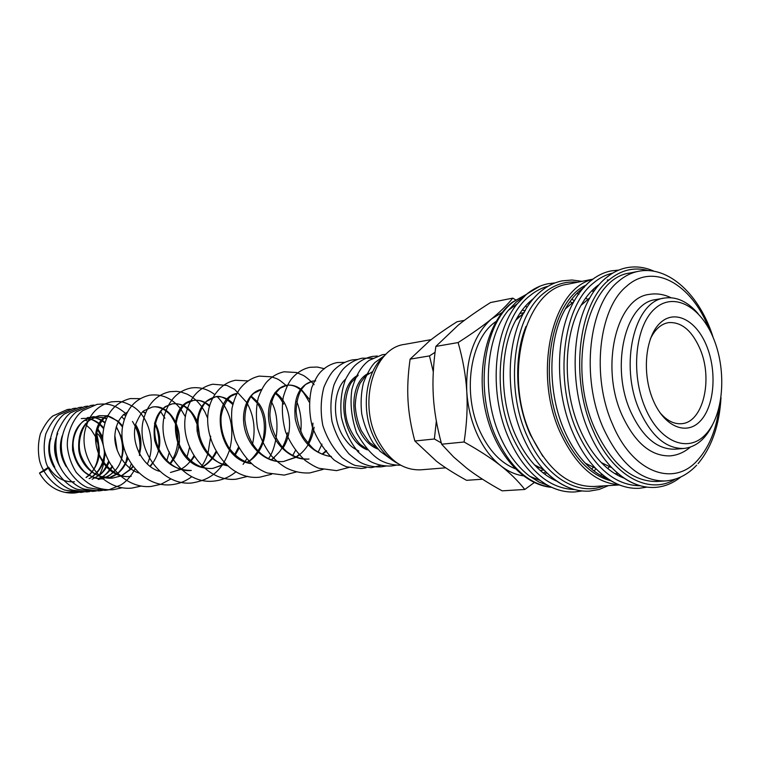 <?xml version="1.0" encoding="UTF-8"?>
<svg xmlns="http://www.w3.org/2000/svg" width="760" height="760" viewBox="0 0 760 760"><rect width="100%" height="100%" fill="white"/><g stroke="black" fill="none" stroke-linecap="round" stroke-linejoin="round"><path stroke-width="1.14" d="M39.491 473.043L48.621 467.181C47.547 469.129 44.508 471.086 39.491 473.043C43.899 480.738 49.78 486.324 57.133 489.801L61.341 491.416M65.588 492.423L79.04 491.72M99.189 475.503C103.93 466.64 105.497 457.51 103.882 448.105M103.474 446.053C101.621 438.852 99.37 434.615 96.738 433.352C96.644 435.518 103.16 453.216 94.069 468.901M93.689 469.519L89.024 475.219M548.274 485.621L538.935 481.992L529.843 476.339C518.225 467.571 508.592 454.917 500.954 438.368C481.365 396.805 485.137 338.058 508.354 310.327L516.031 302.262L524.514 296.257M571.814 299.108L574.303 300.789M566.342 491.606C559.398 490.722 552.539 488.252 545.756 484.196L540.179 480.434C527.896 471.133 517.693 457.672 509.58 440.049C488.784 395.77 492.765 333.108 517.313 303.734L526.765 294.063L539.761 286.273M556.994 481.232C549.043 477.888 541.538 472.435 534.489 464.863C527.25 457.007 521.075 447.44 515.954 436.154C499.215 399.978 499.32 350.141 515.774 320.235C520.657 311.125 526.528 303.943 533.368 298.68M576.992 293.274L578.939 294.167M585.722 298.005L587.869 299.478M592.866 289.702L594.519 290.415M542.792 456.276L530.356 434.729C515.232 401.574 513.522 356.867 525.986 326.439M591.774 290.795L593.645 291.678M618.953 484.785C595.46 482.904 575.975 465.671 560.49 433.077C532.636 373.72 551.864 288.752 592.382 279.471M619.4 484.956L593.731 486.495C568.736 486.818 547.941 469.965 531.325 435.936C502.483 375.573 524.875 289.417 567.558 284.24L592.771 279.186M594.852 287.878L595.992 288.41M608.161 478.971C600.153 475.931 592.534 470.668 585.304 463.182C577.22 454.698 570.351 444.077 564.699 431.328C547.276 392.787 547.77 339.445 565.345 308.93C570.674 299.421 577.02 292.163 584.392 287.175M607.316 279.993L608.883 280.031C621.082 269.885 634.258 266.75 648.403 270.617M611.04 480.833C591.185 475.579 574.855 459.163 562.048 431.585C536.959 377.748 550.99 300.361 586.52 284.895M624.321 478.23C616.303 475.294 608.646 470.088 601.359 462.612C593.019 453.957 585.941 443.013 580.136 429.799C562.505 390.516 563.112 336.072 581.01 305.397C586.15 296.315 592.23 289.322 599.241 284.44M595.004 429.105C566.162 366.643 587.85 277.885 629.888 273.02L638.106 271.377C631.075 272.792 624.501 276.146 618.364 281.428C588.63 305.178 580.497 377.634 603.373 428.279C620.008 463.695 640.623 481.26 665.228 480.976L656.868 481.479C632.244 481.773 611.619 464.312 595.004 429.105M712.433 424.973C705.385 439.28 695.875 447.108 683.895 448.466C666.13 448.894 651.301 436.154 639.417 410.248C619.096 365.037 634.334 301.065 664.43 298.062C676.362 296.324 687.553 301.483 698.003 313.519M664.43 298.062L655.633 299.63C625.499 302.66 610.204 366.282 630.496 411.207C642.371 436.962 657.2 449.616 674.984 449.188L683.895 448.466M645.164 407.712C630.505 373.416 635.332 326.04 654.588 308.93C673.645 291.298 701.033 306.46 713.849 339.216C726.931 371.744 723.491 415.321 705.793 434.245C688.313 453.653 659.538 442.291 645.164 407.712M523.241 475.817C515.489 474.734 507.975 471.371 500.707 465.719C510.122 473.109 518.149 481.023 524.789 489.469L502.132 490.836C487.996 483.027 476.273 475.541 466.963 468.378L453.615 456.988L441.636 444.21C436.933 427.044 434.159 410.96 433.323 395.941C432.402 380.931 433.248 364.42 435.86 346.417L458.337 325.042C466.754 318.298 477.479 310.802 490.523 302.547L512.791 298.129C507.167 305.026 500.118 311.933 491.644 318.839L502.113 312.512M477.365 434.663C471.295 421.287 467.761 406.866 466.763 391.4C467.723 406.856 466.839 423.728 464.103 441.997C479.161 450.442 491.359 458.346 500.707 465.719C491.321 458.28 483.541 447.934 477.365 434.663M482.495 479.208L466.545 480.32C454.537 473.717 444.552 467.39 436.601 461.349L414.846 440.999C410.989 426.645 408.719 413.174 408.025 400.596C407.274 388.018 407.968 374.205 410.106 359.147L429.523 340.926C436.743 335.179 445.911 328.785 457.016 321.755L464.388 320.368M436.344 421.068L434.378 438.985L441.284 442.928M397.689 463.401C387.961 458.356 380.085 449.749 374.062 437.57C360.468 410.542 365.351 371.934 383.857 356.478M445.73 467.818L420.698 469.832C402.895 470.411 388.369 460.019 377.14 438.662C357.969 401.479 374.3 347.909 404.462 344.403L431.186 339.615M521.084 315.438L516.838 318.298M515.071 468.663C500.811 463.02 489.221 450.813 480.291 432.06C461.757 393.585 470.136 338.314 496.023 321.508M650.265 339.102C654.806 329.507 660.848 324.016 668.41 322.639C681.454 321.689 692.037 330.543 700.159 349.21C713.26 379.639 702.981 422.655 681.492 423.69C673.825 424.279 666.577 420.508 659.746 412.385M653.02 399.874C641.697 373.179 645.335 336.433 660.278 322.867C675.061 308.902 696.625 320.463 706.781 346.265C717.145 371.868 714.352 406.296 700.369 420.974C686.546 436.031 664.135 426.787 653.02 399.874M690.317 447.137C684.218 452.342 677.445 455.259 670.006 455.886C650.807 456.313 634.79 442.671 621.946 414.979C599.934 366.491 616.54 297.797 649.106 294.424C656.459 293.142 663.755 294.234 670.985 297.711M536.009 466.469L540.854 468.16M435.062 352.308L429.495 355.908L433.285 371.801M434.378 438.985L414.846 440.999M429.495 355.908L410.106 359.147M524.789 489.469L534.308 482.552M544.872 474.259L546.706 472.72M545.784 471.798L543.258 473.014M527.003 307.22L525.417 306.147M515.536 299.81L512.791 298.129M522.177 310.127L525.35 310.755M491.644 318.839C483.236 325.717 472.074 333.621 458.128 342.56C462.973 359.651 465.851 375.924 466.763 391.4C465.719 358.653 474.012 334.466 491.644 318.839M464.103 441.997L441.636 444.21M458.128 342.56L435.86 346.417M620.169 475.219L619.21 476.035M618.231 473.66L616.816 474.772M617.063 472.663L615.486 473.993M609.491 466.592L607.791 468.568M601.92 474.249L600.561 475.351M596.039 468.768L594.063 471.038M378.005 449.074C350.455 439.09 345.277 384.085 368.6 373.274M367.394 449.882C340.461 439.622 335.445 386.232 358.188 375.108M329.963 456.409C311.714 452.627 300.133 440.116 295.231 418.874C293.36 397.68 299.183 385.082 312.712 381.092L315.675 380.893M326.658 451.041L322.401 454.309M300.228 389.604C295.792 386.033 291.308 384.598 286.776 385.301L280.07 388.255L275.015 393.898C271.928 399.693 270.227 406.685 269.895 414.874C270.854 432.687 281.019 448.01 288.562 452.884C295.165 457.368 301.995 459.42 309.044 459.03L309.044 459.03C291.887 460.873 274.322 445.322 269.762 425.59C265.012 405.878 273.923 387.182 286.776 385.301L286.776 385.301C291.574 384.588 296.201 385.814 300.666 388.997M301.292 389.462L309.329 399.219M314.108 427.205C312.18 440.477 306.223 450.462 296.238 457.159M295.944 457.339L283.48 461.51C266.513 463.334 249.166 448.162 244.748 428.849C240.131 409.555 249.08 391.219 261.924 389.329L253.935 393.262C251.74 394.478 244.929 403.608 244.881 419.52C247.95 448.856 267.311 463.02 283.48 461.51L295.63 457.226M275.167 392.464C289.626 401.346 294.88 429.837 283.072 447.982M274.322 457.738L270.93 460.009M251.455 463.638C216.534 459.828 209.722 397.49 236.958 393.414M251.247 396.159L257.298 401.574M258.343 402.904C270.608 418.361 267.425 449.179 249.66 460.864M248.985 461.329L247.19 462.422M228.314 465.975C211.318 461.766 200.925 450.091 197.115 430.958C196.07 411.92 202.131 400.558 215.289 396.891L215.298 396.881C221.73 395.998 227.639 398.212 233.025 403.522M239.134 448.181L235.182 455.031M226.005 463.78L212.942 468.35C194.655 470.544 174.667 450.395 175.997 424.574C177.878 410.267 185.45 403.398 186.798 403.094L193.363 400.444C199.215 399.599 204.687 401.356 209.769 405.707M204.896 468.008C170.354 463.505 165.746 402.772 193.363 400.444C199.025 399.589 204.421 401.594 209.551 406.457M216.809 451.506C213.38 458.498 208.468 463.724 202.075 467.2M196.726 423.472C191.53 410.562 189.458 410.913 184.993 406.885C180.842 404.215 176.614 403.209 172.311 403.854L165.965 406.324C164.682 406.59 157.254 412.927 154.983 426.388C152.275 450.129 172.035 472.901 191.282 470.449C172.928 470.221 160.73 460.227 154.698 440.486C152.171 420.346 158.042 408.13 172.311 403.854L172.311 403.854C182.998 402.876 191.207 408.519 196.916 420.802M197.904 423.538L199.775 437.494M194.218 456.655L190.712 461.567M180.918 469.395L170.477 472.473L180.804 469.291M159.391 471.248C143.279 466.953 130.236 443.46 135.784 423.88C139.46 415.739 142.281 411.322 144.248 410.609L152.076 407.132C172.339 402.809 188.623 437.313 173.555 459.515M173.042 460.313L170.278 463.923M143.041 411.625L145.521 412.87M154.784 422.218C162.725 437.503 161.234 452.285 150.29 466.545M107.872 415.492C104.471 416.565 95.731 426.075 96.093 440.895C94.668 454.575 112.508 479.807 131.195 476.283C98.724 481.26 82.697 426.626 107.958 415.33M123.614 414.371L125.751 415.321M135.603 424.517C140.97 433.276 142.281 443.108 139.536 454.034M133.029 466.763L131.043 469.015M130.768 469.3L121.885 475.56M120.935 475.988L112.641 478.078C97.422 479.702 81.092 467.172 78.822 450.442C77.529 431.556 84.388 419.966 99.389 415.673L107.093 415.824M107.274 415.853L117.971 421.087M118.418 421.467L122.645 425.98M127.87 458.546C124.288 468.758 117.781 475.304 108.328 478.163M104.224 417.905L93.271 416.66L84.17 420.565C79.562 423.453 72.741 434.483 73.064 445.436C73.644 455.791 77.52 464.645 84.683 472.007C95.409 479.617 96.776 478.287 102.676 478.98C86.545 477.755 76.513 468.151 72.589 450.158C71.801 431.898 78.698 420.736 93.271 416.67L104.395 417.762M104.652 417.858L106.362 418.579M116.308 426.673L122.18 438.624M123.386 446.196C122.977 464.911 114.598 476.007 98.239 479.474L98.23 479.474C104.842 477.736 106.77 478.952 115.235 470.012M90.355 417.373C95.589 417.335 100.453 418.998 104.937 422.341M114.874 435.812L117.278 450.566M112.632 466.469C109.069 472.368 104.262 476.453 98.192 478.714M66.386 466.887C60.201 456.969 58.805 446.614 62.215 435.831M81.282 418.608C89.832 417.515 97.261 420.536 103.55 427.68M109.05 462.013C106.818 467.827 103.341 472.463 98.61 475.931M60.116 466.953C53.618 455.829 52.82 444.676 57.722 433.476M84.816 420.109L87.922 421.211M97.774 428.763L102.666 436.952M105.212 453.017C104.006 464.787 98.686 473.318 89.234 478.619M53.912 466.982C48.716 457.976 47.462 448.618 50.16 438.9M85.377 423.88L86.554 424.659M95.522 435.09C102.191 450.272 100.054 463.666 89.12 475.276M88.901 475.465L86.222 477.527M574.598 489.554C549.927 488.708 529.482 471.741 513.266 438.624C490.019 389.557 499.006 319.067 530.014 295.63C535.724 290.976 541.813 287.812 548.274 286.159M603.886 485.887C577.999 496.556 545.119 476.985 527.668 437.228C504.345 387.628 513.256 316.416 544.236 292.819C554.505 284.506 565.601 280.981 577.533 282.245M640.3 485.763C615.23 485.564 594.282 467.761 577.457 432.373C553.897 380.95 562.505 307.268 593.341 283.109C599.393 277.979 605.872 274.635 612.778 273.087M675.383 479.085C649.031 495.634 612.322 475.988 593.227 430.834C569.601 378.831 578.103 304.361 608.883 280.031M551.627 487.312C529.359 484.386 511.053 468.207 496.717 438.786C474.335 391.923 483.084 324.596 513.105 302.014L527.079 294.006M510.539 308.721L515.166 305.32M537.7 479.446L532.361 477.337M570.019 301.511L572.1 303.05M570.323 488.186C560.908 484.776 552.045 478.591 543.704 469.632C535.923 461.159 529.274 450.822 523.754 438.624C505.704 399.503 505.789 345.496 523.469 313.281C528.314 304.209 534.071 296.913 540.731 291.394M540.892 291.27L544.483 288.562M621.632 485.773C612.494 482.666 603.792 476.824 595.526 468.236C586.834 459.097 579.443 447.621 573.353 433.827C554.562 392.122 555.066 334.295 573.942 301.435C578.445 293.322 583.689 286.729 589.646 281.647M589.741 281.58L594.719 277.837M637.83 485.003C628.786 481.983 620.141 476.235 611.895 467.761C602.936 458.423 595.327 446.604 589.057 432.307C570.057 389.794 570.674 330.762 589.893 297.73C594.292 289.902 599.374 283.518 605.121 278.569L610.584 274.455M719.226 407.075C716.347 429.438 709.26 447.003 697.956 459.8C674.13 487.683 632.719 472.957 612.541 424.241C591.204 376.722 598.681 308.854 626.411 286.406C653.362 261.839 691.952 284.078 709.128 329.089M593.332 467.153L591.717 469.167M80.778 491.948L75.078 492.936C68.913 493.449 62.928 492.413 57.133 489.801M70.177 409.174L67.317 409.535L52.81 416.005C48.545 419.33 44.413 425.258 40.404 433.779C38.057 442.491 37.782 451.421 39.548 460.56C43.044 474.572 55.727 486.951 64.819 490.095L80.902 492.442L86.678 491.435M76.01 408.167L73.112 408.519L58.662 414.95C54.236 418.361 49.961 424.64 45.828 433.808C43.586 443.156 43.633 452.647 45.989 462.26C50.084 475.779 63.08 487.34 71.82 490.01L86.802 491.939L89.699 491.558M81.918 407.141L78.983 407.502L64.59 413.877C56.401 419.482 47.338 437.541 49.998 453.758C52.088 470.801 67.431 486.447 77.311 489.326L92.777 491.425L95.674 491.045M87.865 406.106L84.93 406.467L70.594 412.803C66.006 416.262 61.579 422.864 57.304 432.611C55.119 442.558 55.451 452.57 58.301 462.65C62.823 475.684 75.696 486.618 84.227 489.126L98.828 490.912L101.764 490.523M93.964 405.051L90.953 405.412L76.665 411.711C68.78 417.145 59.945 433.732 61.465 449.169C62.577 467.01 77.615 484.186 88.027 487.73L104.956 490.39L108.851 489.82M126.35 414.01C113.154 403.009 106.514 403.645 97.052 404.358L82.821 410.599C75.097 415.957 66.414 431.775 67.383 446.756C68.419 456.028 71.392 464.616 76.304 472.511C83.049 479.702 89.186 484.462 94.696 486.789C100.738 489.117 106.922 490.086 113.23 489.687L122.389 487.73M147.279 464.046C156.037 445.673 150.081 416.603 132.525 406.277C121.106 400.168 119.025 401.584 111.482 401.84C96.938 405.298 87.98 415.596 84.578 432.744C79.98 460.778 104.51 490.988 131.803 488.1L141.198 486.067M140.125 398.648L130.197 398.582C112.974 403.161 103.797 416.176 102.666 437.617C102.695 464.265 126.227 488.984 151.088 486.457L160.854 484.3M180.519 408.785C172.093 398.202 161.804 393.68 149.644 395.2C135.023 398.677 125.98 409.193 122.531 426.73C117.714 455.895 142.984 487.73 171.123 484.747C178.638 484.025 185.468 481.374 191.605 476.795M207.613 418.076L204.848 411.749L201.286 406.04L197.02 401.08L192.147 397.014L187.359 394.221L180.937 391.998L176.51 391.343L169.85 391.685C155.847 394.934 146.889 404.899 142.975 421.562C136.714 451.639 162.621 486.115 191.947 482.97C208.8 480.111 221.578 472.634 229.51 450.101M214.852 394.649C207.489 388.94 199.5 386.735 190.874 388.027C179.265 390.488 170.934 398.145 165.87 411.008C153.957 442.073 180.899 484.737 213.626 481.127C221.996 480.301 229.501 477.147 236.113 471.656M246.639 402.373L234.612 389.329L226.898 385.434L212.752 384.218C198.797 387.457 189.81 397.508 185.782 414.39C179.075 445.74 205.808 482.467 236.179 479.199L247.826 476.349M247.798 380.902L235.543 380.247C226.546 382.005 219.345 387.305 213.93 396.14C194.721 427.12 222.423 481.403 259.702 477.195L271.652 474.221M286.966 386.279C276.63 377.093 277.01 379.231 271.728 376.827L259.302 376.115C251.436 377.853 244.815 382.29 239.419 389.415C236.312 394.136 233.843 400.425 231.999 408.272C230.926 418.817 232.056 429.409 235.381 440.068C239.941 450.252 246.221 458.859 254.21 465.899C259.806 469.594 264.185 471.96 267.358 472.995L284.231 475.104L296.932 471.808M314.089 384.712C310.099 379.82 303.278 375.165 303.164 375.345L296.428 372.505L284.107 371.792C277.39 373.226 271.519 376.703 266.484 382.233C263.53 385.833 260.803 390.982 258.305 397.68C256.063 407.312 255.816 417.411 257.564 427.965C260.471 438.358 265.154 447.735 271.605 456.104C277.029 461.605 282.017 465.595 286.577 468.065C294.11 471.751 301.863 473.366 309.833 472.919L323.123 469.376M324.51 368.752L317.3 367.042L310.004 367.289C302.698 368.885 296.428 372.894 291.194 379.316C288.163 383.467 285.513 389.424 283.242 397.195C281.551 408.462 282.321 419.976 285.551 431.747C290.168 443.061 296.733 452.656 305.254 460.531C311.173 464.616 315.77 467.2 319.038 468.312L336.604 470.639L349.324 467.352M344.574 362.358L337.088 362.567C330.799 363.897 325.233 367.089 320.387 372.144C317.613 375.155 314.706 380.399 311.657 387.866C308.75 400.406 309.016 413.573 312.436 427.358C317.737 440.458 325.033 451.402 334.343 460.199C340.423 464.037 344.679 466.269 347.092 466.897L361.332 468.53L366.139 467.77M357.323 359.47L352.422 359.898C345.363 361.38 339.102 364.914 333.63 370.481C330.467 373.91 327.227 379.468 323.931 387.144C320.682 399.409 320.321 412.186 322.829 425.486C326.999 438.292 333.488 449.065 342.276 457.786C348.156 461.994 352.516 464.569 355.366 465.5L371.203 467.685L381.073 465.348M372.846 358.245L362.254 358.188C355.272 359.651 349.068 363.128 343.624 368.619C340.461 372.039 337.25 377.454 333.982 384.864C330.714 396.492 330.058 408.709 332.006 421.515C335.483 433.979 341.145 444.78 349.011 453.919C354.73 458.859 359.319 462.08 362.786 463.581C368.837 466.127 374.993 467.21 381.235 466.83L386.194 466.032M377.33 356.012L372.257 356.449C366.054 357.722 360.43 360.61 355.385 365.123C352.498 367.783 349.201 372.542 345.505 379.392C341.325 391.077 339.957 403.665 341.392 417.135C344.498 430.369 350.047 441.93 358.026 451.829C363.888 457.197 368.619 460.712 372.219 462.355C378.508 465.148 384.911 466.345 391.419 465.965L396.473 465.139M385.947 354.284L382.413 354.683L369.16 360.363C361.409 365.921 355.642 375.63 351.88 389.49C349.923 403.474 351.481 417.915 356.573 432.791C364.439 446.604 372.495 455.858 380.75 460.541C387.201 463.78 393.813 465.329 400.587 465.167M384.883 355.366L374.946 362.51C371.108 366.367 367.27 373.169 363.423 382.916C361.085 392.806 360.525 403.113 361.741 413.858C363.992 424.488 367.812 434.188 373.188 442.966L380.114 451.288L392.454 460.247M331.379 456.484C325.888 455.924 320.587 453.901 315.476 450.395C312.778 448.713 308.712 444.106 303.297 436.582C299.212 428.402 296.808 419.9 296.087 411.074C296.409 402.572 298.148 395.361 301.312 389.443L305.587 384.474L312.712 381.092L315.647 380.94M326.325 450.594L322.05 454.166M300.874 390.155C302.47 390.858 305.216 394.791 309.111 401.974M312.94 423.101C312.654 430.322 310.963 437.019 307.885 443.203M299.763 454.043L295.925 457.035M274.778 392.967C277.894 395.912 278.768 395.399 283.651 404.101M287.517 432.801C286.245 439.926 283.623 446.196 279.651 451.601C274.312 457.339 271.31 460.113 270.645 459.914M250.895 396.625L257.032 402.876M258.096 404.424C263.786 413.744 265.601 424.602 263.53 436.99C262.333 447.972 251.18 460.322 249.451 460.645M248.786 461.13L246.943 462.337M215.298 396.881C219.668 395.219 225.492 397.765 232.778 404.5M238.564 447.117L234.678 454.556M225.834 463.609L212.952 468.35M215.736 451.791C212.468 458.631 207.841 463.742 201.875 467.134M198.208 429.846L198.388 431.214M193.791 455.971C190.674 461.652 186.532 465.984 181.374 468.977M152.076 407.132C155.714 406.182 160.189 407.331 165.48 410.571C169.119 413.953 169.869 412.813 175.598 424.004C180.082 437.076 178.049 452.438 169.907 463.638M142.832 411.825L145.379 413.231M154.489 423.443C157.13 427.395 160.636 440.885 157.994 449.796M152.332 463.21L149.948 466.288M123.414 414.533L125.628 415.615M135.337 425.59C138.605 430.464 141.854 443.755 138.975 452.96M132.743 466.383L130.739 468.796M130.464 469.091L121.742 475.522M120.868 475.931L112.651 478.078M112.641 478.078L100.026 476.311C91.371 473.072 84.882 465.804 80.57 454.499C76.304 440.315 83.666 423.776 89.841 419.919L99.389 415.673L106.97 415.901M107.15 415.938C109.535 416.119 113.059 417.981 117.724 421.524M118.18 421.933L122.502 426.94M127.385 457.577C125.751 465.3 118.151 473.404 116.612 474.012L108.262 478.163M104.481 418.009L106.257 418.827M116.08 427.481C119.472 430.825 125.181 445.778 121.153 458.517M87.238 417.639L90.24 417.382M90.297 417.382C93.984 416.822 98.819 418.617 104.794 422.788M114.893 438.387L116.451 448.02M112.29 465.956C104.215 477.812 102.771 475.969 98.097 478.705M87.428 418.56C90.316 418.608 94.249 420.432 99.209 424.051M99.626 424.412L103.407 428.469M108.623 461.215C105.079 469.015 101.897 473.717 99.076 475.313L92.15 479.275M97.555 429.447L102.723 439.384M104.49 450.594C104.386 458.261 102.248 464.987 98.078 470.782C93.594 475.788 90.602 478.382 89.1 478.572M85.168 424.147L90.953 429.4L95.361 436.411M96.093 438.121C100.871 448.485 98.657 467.087 88.882 475.133M88.663 475.332L86.032 477.451M521.75 298.68L526.851 294.015C533.415 288.714 540.455 285.294 547.96 283.755L555.151 282.891M515.774 320.235L523.469 313.281C528.38 304.142 534.223 296.78 541.015 291.194C547.58 285.845 554.619 282.406 562.125 280.867L572.024 280.003L581.998 281.352M565.345 308.93L573.942 301.435C578.521 293.255 583.851 286.596 589.94 281.447C596.486 275.966 603.506 272.451 611.011 270.921L618.878 270.066M581.01 305.397L589.893 297.73C594.367 289.835 599.535 283.375 605.416 278.359C611.952 272.84 618.963 269.306 626.458 267.767C635.75 265.962 645.012 267.14 654.265 271.31M601.359 462.612L611.895 467.761C625.651 481.574 639.986 488.129 654.892 487.426C664.325 486.808 672.989 483.312 680.875 476.928M585.304 463.182L595.526 468.236C609.434 482.334 623.969 489.022 639.141 488.319L646.969 487.131M534.489 464.863L543.704 469.632C558.077 484.699 573.287 491.862 589.332 491.14L599.136 489.459L608.437 485.611M545.756 484.196C555.417 489.896 565.136 492.48 574.902 491.957L582.075 490.96M551.731 487.359C522.737 485.099 494.399 452.58 485.317 410.058C476.111 367.555 487.625 321.812 512.05 302.394L527.155 293.949M508.354 310.327L517.313 303.734M696.644 465.215C687.582 474.829 677.112 480.082 665.228 480.976M524.305 312.654L519.783 313.5M95.712 491.036L98.695 490.381M126.075 461.405L127.043 456.855M122.445 427.291L121.562 425.647M101.802 490.514L105.668 489.601M129.457 468.378L131.166 464.18M124.203 419.482L121.733 416.584M108.898 489.81L120.878 484.937C126.103 481.773 130.805 476.52 134.986 469.167M139.422 455.525C141.236 443.127 138.918 431.765 132.477 421.448M166.754 460.788L169.413 451.962M164.92 418.209L160.55 411.483M160.977 484.253L170.8 479.028M186.694 457.985L189.496 447.688M185.373 416.793L180.88 409.26M201.067 467.058C203.556 463.771 205.761 459.496 207.689 454.233M207.993 453.321L210.71 436.183M229.843 448.97C234.736 428.003 230.536 410.58 217.246 396.701M243.086 464.369L244.91 461.823M245.072 461.595L246.715 458.926M252.215 445.502C255.835 430.34 254.182 416.318 247.266 403.446M268.403 458.669C276.621 448.58 281.637 417.525 270.674 400.672M292.514 455.886L295.459 450.471M300.77 431.613C301.881 421.012 300.551 411.008 296.78 401.622M318.145 452.162L321.983 444.134M377.226 448.191L370.3 443.07C369.426 442.728 366.396 438.548 361.228 430.54C357.817 422.674 355.813 414.399 355.233 405.726C355.547 397.252 357.172 389.737 360.126 383.211L365.617 375.858L372.77 371.545M366.577 448.941L361.057 444.97C360.515 445.474 348.64 431.604 346.284 417.591C343.33 403.683 347.424 387.666 351.719 382.033L357.998 375.516M358.863 451.098C352.906 447.602 350.303 447.022 343.121 436.411C331.426 417.829 333.858 389.32 345.629 379.107M251.332 463.534C242.174 461.424 234.488 455.8 228.266 446.642C222.889 437.247 220.495 427.31 221.075 416.851C223.155 402.866 230.299 396.273 231.306 396.102L236.958 393.423M228.209 465.88C211.916 463.837 195.5 442.329 198.35 418.427C199.775 409.621 205.618 401.555 206.492 401.384L215.289 396.891M138.595 472.929C123.69 468.027 113.582 448.808 114.912 434.938C115.653 426.483 118.389 419.89 123.101 415.159L127.348 412.072M63.726 460.38C61.541 454.936 60.762 448.96 61.379 442.472M57.38 459.819C55.584 454.214 54.919 449.188 55.375 444.762M54.767 467.21C49.258 455.876 47.975 446.291 50.929 438.444M74.499 481.783C63.992 482.429 55.395 477.622 48.716 467.343M544.112 470.07L540.084 470.364M698.079 463.638C711.788 447.137 719.435 425.125 721.012 397.584M713.279 337.82C700.159 295.279 668.6 264.974 638.106 271.377M529.843 476.339L540.179 480.434"/></g></svg>
